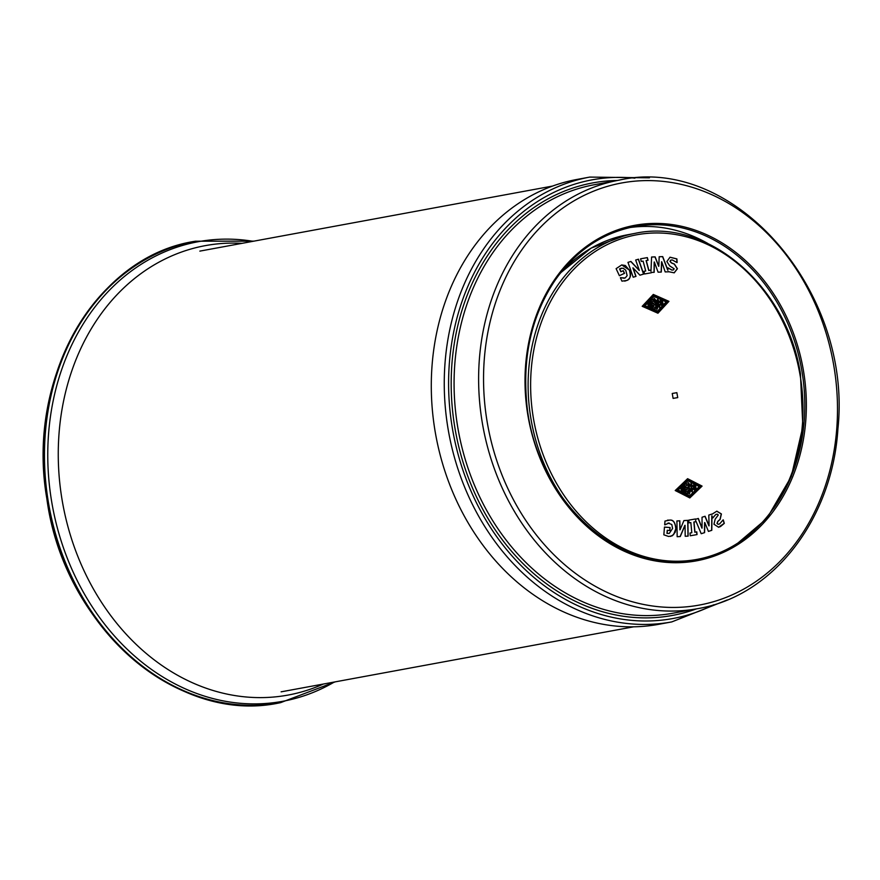 <?xml version="1.0" encoding="UTF-8"?>
<svg xmlns="http://www.w3.org/2000/svg" width="880" height="880" viewBox="0 0 880 880"><rect width="100%" height="100%" fill="white"/><g stroke="black" fill="none" stroke-linecap="round" stroke-linejoin="round"><path stroke-width="1.32" d="M671.781 621.907L658.823 624.294A226.16 185.031 -100.4 0 1 657.459 624.547A226.16 185.031 -100.4 0 1 435.688 434.621A226.16 185.031 -100.4 0 1 576.785 179.487L589.754 177.089A226.16 185.031 79.6 0 0 448.657 432.234A226.16 185.031 79.6 0 0 670.428 622.149A226.16 185.031 79.6 0 0 671.781 621.907L727.276 599.94M695.618 561A170.588 139.568 79.6 0 0 769.802 288.244A170.588 139.568 79.6 0 0 531.696 329.923A170.588 139.568 79.6 0 0 695.618 561M698.181 605.275A214.588 175.571 -100.4 0 1 491.964 314.589A214.588 175.571 -100.4 0 1 791.505 262.163A214.588 175.571 -100.4 0 1 698.181 605.275M629.772 227.568A169.356 138.556 -100.4 0 1 707.696 243.397M657.91 307.329L656.931 309.496L655.149 304.227L655.699 301.851L655.006 300.3L654.94 301.18A949.432 545.248 82.9 0 1 655.127 302.082A944.636 22.902 167.4 0 1 654.247 302.302A949.443 545.963 -100.5 0 0 653.752 300.333L654.192 298.232L656.535 300.993L656.337 306.856L656.733 307.439L656.986 306.735A949.432 545.105 -96.7 0 0 656.788 305.712A945.219 109.989 -20.2 0 0 657.514 305.371L657.91 307.329L656.854 309.518M657.756 307.362L657.36 305.404M656.337 306.856L656.733 307.439L656.986 306.735M656.194 306.878L656.381 301.015L654.038 298.254M654.863 300.333L654.797 301.202A949.168 545.105 -97.1 0 1 654.984 302.115L655.127 302.082M654.247 302.291A944.372 22.891 -12.6 0 0 654.984 302.115M657.844 313.181A946.418 272.338 -36 0 0 668.789 301.378A944.933 273.856 -165.1 0 0 654.786 295.174M643.291 306.108A945.065 271.634 -35.9 0 0 653.378 295.328L653.532 295.295A945.318 271.711 144.1 0 1 643.434 306.075A946.583 274.648 14.9 0 1 657.723 312.356L657.569 312.378A946.319 274.571 -165.1 0 0 643.291 306.108L643.434 306.075M668.943 301.356A946.682 272.415 144 0 1 657.932 313.225A946.638 274.659 -165.1 0 0 642.191 306.306A945.252 271.689 -35.9 0 0 653.312 294.437A945.197 273.933 14.9 0 1 668.943 301.356L668.789 301.378M657.723 312.356A946.616 272.404 -36 0 0 667.722 301.587A945.274 273.955 -165.1 0 0 653.532 295.295M654.863 307.164A949.443 545.831 80.9 0 1 655.336 309.232A946.088 229.46 -169.8 0 0 653.103 308.495A949.432 545.963 -100.5 0 0 651.189 300.707A945.087 218.603 -30.4 0 0 652.993 299.211A949.443 545.963 79.5 0 1 653.444 301.015A945.054 188.518 152.5 0 1 652.355 301.785A949.443 545.963 79.5 0 1 652.828 303.688A944.768 55.55 -15.5 0 0 653.796 303.369A949.432 545.82 80.9 0 1 654.236 305.283A944.999 61.094 174.6 0 0 653.213 305.338L653.07 305.36A949.179 545.809 -100.5 0 1 653.455 306.933L653.598 306.9A945.615 177.628 5.1 0 1 654.863 307.164L654.72 307.197A945.351 177.584 -174.9 0 0 653.455 306.933M654.082 305.294A949.179 545.677 -99.1 0 0 653.653 303.424M652.828 303.688L652.674 303.71A949.179 545.809 -100.5 0 0 652.212 301.818A944.79 188.463 -27.5 0 0 653.29 301.037A949.179 545.809 -100.5 0 0 652.861 299.31M653.213 305.338A949.443 545.963 79.5 0 1 653.598 306.9M655.171 309.177A949.179 545.688 -99.1 0 0 654.72 307.197M659.549 305.976L658.845 305.437A949.179 545.809 -100.5 0 0 657.866 301.499L658.086 300.817L658.02 301.466A949.432 545.952 79.5 0 1 658.988 305.415L659.747 305.448A949.432 545.952 -100.5 0 0 659.494 304.403A945.098 79.09 -17.5 0 0 660.198 304.128L659.527 307.648M659.626 302.489L657.679 299.2L659.78 302.467A944.746 4.917 169.8 0 0 658.966 302.61A949.432 545.93 -99.9 0 0 658.669 301.378L658.229 300.795L658.02 301.466L658.229 300.795M659.45 307.659L660.055 304.15M659.923 307.373L660.066 307.351C658.262 306.405 657.228 304.172 656.975 300.63L657.591 299.211M661.639 305.778L662.464 305.382L660.902 304.865L659.978 301.114L660.726 300.014L662.42 301.169A949.399 545.93 79.6 0 1 662.992 303.545L661.705 305.767M662.321 305.415L662.849 303.567A949.135 545.787 -100.4 0 0 662.266 301.202L660.429 300.047M662.112 304.469L661.518 303.842L662.112 304.469L662.178 303.82A949.41 545.941 -100.4 0 0 661.672 301.741L661.199 301.081L660.979 301.664L661.364 303.864L661.969 304.491L661.243 301.07M657.426 311.454A946.297 272.305 -36 0 0 666.358 301.84A945.087 273.9 -165.1 0 0 654.687 296.67M644.941 305.8A945.153 271.667 -35.9 0 0 653.675 296.472L653.818 296.439A945.417 271.733 144.1 0 1 645.084 305.767A946.495 274.626 14.9 0 1 657.448 311.212L657.294 311.234A946.242 274.549 -165.1 0 0 644.941 305.8L645.084 305.767M666.501 301.807A946.561 272.382 144 0 1 657.514 311.487A946.517 274.626 -165.1 0 0 644.688 305.844A945.395 271.733 -35.9 0 0 653.752 296.164A945.34 273.977 14.9 0 1 666.501 301.807L666.358 301.84M657.448 311.212A946.539 272.382 -36 0 0 666.105 301.884A945.362 273.977 -165.1 0 0 653.818 296.439M650.705 307.637A949.047 542.322 -92.8 0 0 650.122 303.743L650.265 303.721A949.311 542.465 87.2 0 1 650.87 307.692A946.11 232.188 -169.5 0 0 649.869 307.351A949.432 541.849 -109.2 0 0 648.791 304.348A949.113 536.327 92.3 0 1 649.033 307.12A946.132 234.63 -169.3 0 0 648.153 306.812A949.025 533.324 -85.8 0 0 647.922 303.391A945.043 210.661 -29.6 0 0 648.802 302.698A949.41 539.099 68.3 0 1 649.814 305.294L649.671 305.327A949.146 538.945 -111.7 0 0 648.681 302.797M652.454 308.253A949.168 542.498 -108.4 0 0 650.144 301.565M648.879 307.065A948.86 536.173 -87.7 0 0 648.648 304.37L648.791 304.348M649.814 305.294A949.223 539.869 -90.3 0 0 649.429 302.181A945.153 227.876 -31.4 0 0 650.265 301.455A949.421 542.641 71.6 0 1 652.641 308.308A946.088 229.416 -169.8 0 0 651.673 307.989A949.432 543.576 -107.2 0 0 650.265 303.721M679.844 520.784A949.443 542.762 86.9 0 1 680.009 529.815A947.386 444.4 -59.7 0 0 683.936 520.564A941.171 58.531 -5.6 0 1 687.863 520.355A949.421 542.751 86.9 0 1 688.127 536.118A938.96 58.399 174.4 0 0 685.201 536.283A949.443 542.762 -93.1 0 0 685.036 525.294A947.177 445.214 120.1 0 1 680.262 536.547A938.96 58.399 174.4 0 0 677.16 536.712A949.421 542.751 -93.1 0 0 676.896 520.949A941.171 58.531 -5.6 0 1 679.844 520.784L679.69 520.817A940.907 58.52 174.4 0 0 676.896 520.971M685.036 525.294L684.882 525.316A946.913 445.093 -59.9 0 1 680.119 536.547M687.863 520.355L687.709 520.388A940.907 58.52 174.4 0 0 684.002 520.586M687.973 536.129A949.157 542.597 -93.1 0 0 687.709 520.388M680.009 529.815L679.855 529.848A949.179 542.608 -93.1 0 0 679.69 520.817M718.52 527.263L724.163 523.391A949.168 531.509 -116.6 0 0 723.129 519.948M691.801 532.73L691.658 532.752A939.103 6.831 169.9 0 0 689.997 533.038A939.367 6.831 -10.1 0 1 691.801 532.73A949.443 545.919 -99.8 0 0 690.833 522.544A940.808 6.842 169.9 0 0 689.029 522.863A949.432 545.919 -99.8 0 0 688.754 520.135A941.171 6.842 -10.1 0 1 695.541 518.969A949.432 545.919 80.2 0 1 695.574 519.321A941.171 55.44 -15.5 0 0 698.324 518.441A948.871 518.848 57.7 0 1 702.053 528.11A949.058 541.134 -91.6 0 0 702.031 517.242A941.171 55.44 -15.5 0 0 705.078 516.263A949.014 513.183 55.5 0 1 709.082 525.833A948.915 542.916 -93.6 0 0 708.785 515.075A941.171 55.44 -15.5 0 0 711.953 514.052A948.552 539.726 89.5 0 1 711.953 514.261L716.837 511.17L721.402 513.953L720.159 519.343L717.882 521.422L717.145 523.402L718.091 524.326L719.499 523.952L718.091 524.326L716.991 523.424L717.728 521.444L720.016 519.376L721.259 513.975L716.771 511.192M709.082 525.833L708.928 525.866A948.761 513.051 -124.5 0 0 705.067 516.615M702.053 528.11L701.91 528.132A948.607 518.716 -122.3 0 0 698.28 518.76M695.574 519.321L695.431 519.343A949.168 545.765 -99.8 0 0 695.387 519.002A940.907 6.842 169.9 0 0 689.139 520.08M696.872 534.622A949.168 545.765 -99.8 0 0 696.63 531.905A939.103 6.831 169.9 0 0 694.826 532.213A949.179 545.765 -99.8 0 0 693.858 522.027L694.001 522.005A949.443 545.919 80.2 0 1 694.969 532.18A939.367 6.831 -10.1 0 1 696.773 531.872A949.432 545.919 80.2 0 1 697.026 534.6A938.96 6.82 169.9 0 0 690.239 535.766A949.432 545.919 -99.8 0 0 689.997 533.038M695.662 521.719A949.168 545.765 -99.8 0 0 695.552 520.674L695.706 520.641A949.432 545.919 80.2 0 1 695.805 521.697A940.808 6.842 169.9 0 0 694.001 522.005M701.206 533.698A938.696 55.297 -15.5 0 0 704.44 532.664A948.607 539.253 -90.1 0 0 704.616 522.588L704.77 522.555A948.871 539.407 89.9 0 1 704.583 532.642A938.96 55.308 164.5 0 1 701.217 533.72A948.552 512.336 -124.7 0 0 695.706 520.641M708.433 531.377A938.696 55.297 -15.5 0 0 711.645 530.343A948.299 539.583 -90.5 0 0 711.788 515.834L711.942 515.801A948.552 539.726 89.5 0 1 711.799 530.321A938.96 55.308 164.5 0 1 708.433 531.399A948.915 512.963 -124.6 0 0 704.77 522.555M712.613 517.99A940.324 122.914 -21.5 0 0 712.723 517.935L715.715 514.525L717.134 514.195L715.715 514.525L712.877 517.902A940.588 122.958 158.5 0 1 712.624 518.034A949.421 531.663 -116.6 0 0 711.942 515.801M717.288 514.162L715.858 514.492L717.288 514.162L718.3 514.987L715.165 519.134L713.966 524.26L718.597 527.252L720.302 526.625M719.642 523.919L718.245 524.293L719.642 523.919L723.008 520.003A939.642 122.826 -21.5 0 0 723.261 519.871A949.421 531.663 63.4 0 1 724.306 523.358L724.163 523.391M724.306 523.358L720.445 526.592M670.505 536.404L673.596 534.666L675.774 528.858C675.312 522.709 673.277 519.794 669.658 520.113L667.447 520.168M664.84 524.821L669.009 523.006M669.152 522.984L664.994 524.799A940.522 120.153 179.9 0 0 664.697 524.766A949.421 532.312 -85.1 0 0 664.972 521.07L669.812 520.091C673.31 519.651 675.356 522.566 675.917 528.825L675.213 532.224L672.155 535.854L668.635 536.47L663.85 534.831A949.421 532.312 -85.1 0 0 664.466 527.076A940.203 120.109 -0.1 0 1 670.109 527.56A949.443 532.323 94.9 0 1 669.878 530.497A939.796 120.054 179.9 0 0 667.381 530.288A949.443 532.323 94.9 0 1 667.139 533.39L669.24 533.445L672.595 528.473L671.792 524.502L668.041 523.039M669.163 533.456L666.985 533.412A949.179 532.169 -85.1 0 0 667.238 530.31L667.381 530.288M669.735 530.486A949.179 532.18 -85.1 0 0 669.966 527.582A939.939 120.076 179.9 0 0 664.686 527.131M689.81 497.926A945.252 281.369 -164.3 0 0 675.224 490.534A946.638 264.88 -35.2 0 0 687.599 478.687A946.682 282.106 15.7 0 1 702.075 486.101A945.197 264.165 144.9 0 1 689.81 497.926M627.957 262.372A938.96 47.278 -14.8 0 0 630.927 261.47A947.177 451.616 39.9 0 1 639.32 270.402A949.443 543.862 -106.8 0 0 635.657 260.04A938.96 47.278 -14.8 0 0 638.462 259.193A949.421 543.851 73.2 0 1 643.698 274.065A941.171 47.388 165.2 0 1 639.925 275.198A947.386 450.824 -140.3 0 0 633.028 267.861A949.443 543.862 73.2 0 1 636.009 276.375A941.171 47.388 165.2 0 1 633.182 277.233A949.421 543.851 -106.8 0 0 627.957 262.372M668.437 271.612A948.552 541.244 70.7 0 1 668.503 271.81A941.171 66.561 175.1 0 0 665.181 271.92A948.915 543.928 -106.2 0 0 661.716 261.734A949.014 509.234 104.6 0 1 661.287 272.063A941.171 66.561 175.1 0 0 658.086 272.173A949.058 542.487 -108.3 0 0 654.335 261.987A948.871 515.251 102.4 0 1 654.181 272.316A941.171 66.561 175.1 0 0 651.299 272.415A949.432 545.941 79.9 0 1 651.387 272.756A941.171 4.356 169.7 0 0 644.611 273.966A949.432 545.941 -100.1 0 0 643.918 271.326A940.808 4.356 -10.3 0 1 645.722 270.996A949.443 545.941 -100.1 0 0 643.093 261.129A939.367 4.345 169.7 0 0 641.289 261.448A949.432 545.941 -100.1 0 0 640.574 258.819A938.96 4.345 -10.3 0 1 647.35 257.609A949.432 545.941 79.9 0 1 648.065 260.249A939.367 4.345 169.7 0 0 646.261 260.568A949.443 545.941 79.9 0 1 648.89 270.435A940.808 4.356 -10.3 0 1 650.694 270.116A949.432 545.941 79.9 0 1 650.958 271.128A948.552 508.354 -75.2 0 0 651.585 257.015A938.96 66.407 -4.9 0 1 655.138 256.883A948.871 540.991 70.2 0 1 658.801 266.266A948.915 509.014 -75.4 0 0 659.175 256.74A938.96 66.407 -4.9 0 1 662.717 256.619A948.552 541.244 70.7 0 1 667.887 270.171A949.421 528.979 -83.3 0 0 667.755 267.85A940.588 133.826 1.1 0 1 668.041 267.883L672.023 270.072L673.475 269.896L674.146 268.785L669.768 265.947L666.853 261.558L670.032 257.213L676.885 258.896A949.421 528.979 96.7 0 1 677.116 262.526A939.642 133.683 -178.9 0 0 676.819 262.493L672.309 259.952L670.857 260.073L670.142 261.294L671.517 262.9L674.377 264.066L677.424 268.708L674.234 272.822L668.283 271.645A948.299 541.09 70.7 0 1 668.349 271.81M667.755 267.894A940.324 133.782 1.1 0 1 667.887 267.916L671.88 270.094L673.475 269.896M672.155 259.974L670.714 260.106L669.988 261.316L671.374 262.922L674.234 264.099L677.27 268.73L674.157 272.844M625.218 277.948L627.154 275.627L625.746 270.204L623.106 268.169L619.696 268.884A949.443 534.71 65.2 0 1 621.005 271.7A939.796 109.131 -20.2 0 0 623.282 270.655A949.443 534.721 65.2 0 1 624.525 273.339A940.203 109.175 159.8 0 1 619.388 275.704A949.421 534.699 -114.8 0 0 616.11 268.653L621.742 264.924L629.541 270.171C631.51 274.978 630.608 278.399 626.835 280.445L621.951 281.16A949.421 534.699 -114.8 0 0 620.4 277.794A940.522 109.219 -20.2 0 0 620.675 277.662L624.272 278.245M672.232 393.481A949.443 5.643 -10.2 0 1 676.852 392.667A949.443 545.93 80.1 0 1 677.732 397.595A949.443 5.643 169.8 0 0 673.112 398.398A949.443 545.93 -99.9 0 0 672.232 393.481M623.15 270.721A949.179 534.567 65.2 0 1 624.371 273.372A939.939 109.153 159.8 0 1 619.575 275.583M621.478 268.147L619.553 268.917A949.179 534.567 65.2 0 1 620.862 271.733L621.005 271.7M620.521 277.695L625.064 277.981M621.665 264.946L625.328 265.496L629.387 270.204C631.092 276.111 630.19 279.532 626.681 280.467L624.723 281.149M669.955 257.224L676.731 258.929A949.168 528.836 96.7 0 1 676.962 262.504M671.88 270.094L673.332 269.918L671.88 270.094M659.175 256.762A938.696 66.385 -4.9 0 1 662.563 256.641A948.299 541.09 70.7 0 1 667.744 270.193L667.887 270.171M651.585 257.037A938.696 66.385 -4.9 0 1 654.984 256.916A948.607 540.837 70.2 0 1 658.658 266.299L658.801 266.266M646.261 260.568L646.107 260.59A949.179 545.798 79.9 0 1 648.747 270.468A940.544 4.356 -10.3 0 1 650.54 270.149A949.168 545.787 79.9 0 1 650.815 271.161L650.958 271.128M640.574 258.819A938.696 4.345 -10.3 0 1 647.196 257.642A949.168 545.787 79.9 0 1 647.911 260.271M643.918 271.326A940.544 4.356 -10.3 0 1 645.579 271.029L645.722 270.996M654.335 261.987L654.181 262.02A948.607 515.108 102.4 0 1 654.038 272.03M661.716 261.734L661.573 261.767A948.761 509.102 104.6 0 1 661.155 271.733M630.795 261.514A946.913 451.484 39.9 0 1 639.177 270.424L639.32 270.402M638.319 259.237A949.157 543.708 73.2 0 1 643.544 274.087A940.907 47.377 165.2 0 1 639.991 275.165M636.009 276.375L635.855 276.408A940.907 47.377 165.2 0 1 633.182 277.211M633.028 267.861L632.885 267.883A949.179 543.719 73.2 0 1 635.855 276.408M682.759 486.387A949.047 543.466 73 0 1 683.562 490.259L683.716 490.226A949.432 542.41 -92.7 0 0 683.551 485.727A946.088 219.164 -30.5 0 0 684.343 485.1A949.421 541.288 88.5 0 1 684.508 492.349A945.153 238.04 -168.9 0 0 683.463 491.953A949.223 541.42 -109.5 0 0 682.737 488.895A949.41 537.196 91.8 0 1 682.693 491.678A945.043 220.979 -170.6 0 0 681.626 491.326A949.025 535.601 -114.1 0 0 680.647 488.026A946.132 224.422 -31 0 0 681.373 487.443A949.113 538.307 67.8 0 1 682.11 490.138L681.967 490.16A948.86 538.153 67.8 0 0 681.252 487.542M682.737 488.895L682.594 488.917A949.146 537.053 91.8 0 1 682.539 491.634M684.2 485.221A949.168 541.134 88.5 0 1 684.354 492.294M682.11 490.138A949.432 540.353 -90.6 0 0 682.077 486.937A946.11 221.969 -30.7 0 0 682.891 486.288A949.311 543.609 73 0 1 683.716 490.226M687.742 480.524A946.297 281.996 15.7 0 1 699.479 486.53A945.087 264.132 144.9 0 1 690.327 495.352M677.985 490.083A945.153 281.347 15.7 0 1 689.436 495.891L689.579 495.858A945.362 264.209 -35.1 0 0 699.226 486.574A946.539 282.062 -164.3 0 0 687.852 480.744A946.495 264.847 144.8 0 1 678.139 490.05L677.985 490.083A946.242 264.77 144.8 0 0 687.698 480.766L687.852 480.744M678.139 490.05A945.417 281.424 15.7 0 1 689.579 495.858M689.612 496.144A945.395 281.413 -164.3 0 0 677.732 490.116A946.517 264.847 -35.2 0 0 687.819 480.458A946.561 282.073 15.7 0 1 699.622 486.508A945.34 264.198 144.9 0 1 689.612 496.144M693.66 484.429L695.585 486.09A949.135 545.71 80.5 0 1 695.86 488.521L694.826 490.16L693.737 489.368L693.297 485.529L694.595 484.517L695.728 486.068A949.399 545.853 80.5 0 1 696.014 488.499L694.639 490.215M693.726 484.418L694.441 484.539M694.584 485.496L694.496 488.521L694.903 488.983L695.112 488.213A949.41 545.864 -99.5 0 0 694.87 486.079L694.584 485.496L694.089 486.321L694.903 488.983M694.43 485.518L694.089 486.321L694.43 485.518M692.252 491.953L691.086 490.842L691.02 483.384L692.901 486.464A945.098 90.2 177.2 0 0 692.142 486.453A949.432 545.864 -99.4 0 0 692.021 485.375L691.163 485.694L691.493 484.979L691.163 485.694A949.179 545.721 80.6 0 1 691.625 489.731L692.186 490.281L691.625 489.731L692.219 490.27L692.428 489.577A949.432 545.93 -99.9 0 0 692.274 488.312A944.482 6.325 -10.1 0 1 692.934 488.202L692.098 491.975M690.954 483.406L692.758 486.497M692.274 488.312A944.746 6.325 -10.1 0 1 693.077 488.169L693.066 489.137M691.636 484.946L691.317 485.672A949.432 545.864 80.6 0 1 691.779 489.709L692.219 490.27M686.125 489.379A949.443 545.875 80.6 0 1 686.345 491.326A945.054 199.023 7.2 0 1 687.632 491.689A949.443 545.875 80.6 0 1 687.841 493.537A945.087 228.844 -169.9 0 0 685.619 492.745A949.432 545.864 -99.4 0 0 684.706 484.759A946.088 219.208 -30.5 0 0 686.554 483.307A949.443 545.963 79.3 0 1 686.829 485.419A945.615 166.958 154.6 0 1 685.74 486.09A949.443 545.875 80.6 0 1 685.927 487.696A944.999 49.918 -15 0 0 686.895 487.399A949.432 545.963 79.2 0 1 687.148 489.346A944.768 66.715 175.1 0 0 686.125 489.379L685.982 489.412A949.179 545.721 80.6 0 1 686.202 491.359A944.79 198.968 7.2 0 1 687.489 491.711A949.179 545.721 80.6 0 1 687.687 493.482M685.927 487.696L685.773 487.729A949.179 545.721 80.6 0 0 685.586 486.123L685.74 486.09M686.752 487.443A949.179 545.809 79.2 0 1 687.005 489.357M686.829 485.419L686.686 485.441A945.351 166.914 154.6 0 1 685.586 486.123M686.422 483.417A949.179 545.809 79.3 0 1 686.686 485.441M687.533 478.753A946.418 282.029 15.7 0 1 701.921 486.134A944.933 264.088 144.9 0 1 690.932 496.727M676.335 490.358A945.065 281.314 15.7 0 1 689.557 497.057L689.711 497.035A945.274 264.187 -35.1 0 0 700.854 486.31A946.616 282.084 -164.3 0 0 687.709 479.567A946.583 264.869 144.8 0 1 676.478 490.325L676.335 490.358A946.319 264.792 144.8 0 0 687.566 479.6L687.709 479.567M676.478 490.325A945.318 281.391 15.7 0 1 689.711 497.035M688.325 485.21L690.547 490.655L689.304 494.054L688.171 492.228A949.443 545.875 -99.4 0 0 687.94 490.204A944.636 34.122 -7.7 0 1 688.853 490.105A949.432 545.71 77.2 0 1 688.996 491.029L689.359 491.821L689.458 490.127L688.116 488.081L688.105 482.504L689.634 484.231L689.942 486.211A945.219 120.967 179.9 0 0 689.139 486.134A949.432 545.622 -103.1 0 0 688.974 485.1L688.49 484.528L688.182 485.243L690.393 490.688L689.161 494.076M687.874 482.537L689.48 484.253L689.788 486.233M688.974 485.1L688.49 484.528L688.831 485.133L688.336 484.561L688.182 485.243M689.205 491.854L688.996 491.029M688.853 490.105L688.699 490.138A949.168 545.556 77.2 0 1 688.842 491.051M687.94 490.215A944.372 34.111 -7.7 0 1 688.699 490.138M713.603 604.802A223.036 182.468 -100.4 0 1 671.649 618.75A223.036 182.468 -100.4 0 1 449.515 405.537A223.036 182.468 -100.4 0 1 634.92 178.156M617.331 180.488A219.901 179.916 79.6 0 0 453.178 416.031A219.901 179.916 79.6 0 0 671.099 615.67A219.901 179.916 79.6 0 0 696.344 608.905M671.913 613.404A217.822 178.211 -100.4 0 1 458.315 430.474A217.822 178.211 -100.4 0 1 594.209 184.745L618.75 180.224A217.822 178.211 79.6 0 0 482.856 425.953A217.822 178.211 79.6 0 0 696.454 608.872A217.822 178.211 79.6 0 0 697.763 608.641L673.222 613.162A217.822 178.211 -100.4 0 1 671.913 613.404M694.826 559.889C616.935 576.554 532.07 495.242 526.35 398.035C523.105 353.485 532.565 314.413 554.73 280.83C575.41 251.086 601.964 233.013 634.414 226.611A169.356 138.556 -100.4 0 1 783.97 315.205A169.356 138.556 -100.4 0 1 773.201 508.97M799.843 373.791A165.077 135.047 79.3 0 0 575.058 268.004A165.077 135.047 79.3 0 0 625.526 549.428A165.077 135.047 79.3 0 0 799.843 373.791M732.05 548.031L766.843 518.496L791.263 476.608L802.846 426.646L800.426 373.692C786.511 285.175 706.97 217.503 634.865 233.409A166.749 136.422 79.3 0 0 532.906 342.276A166.749 136.422 79.3 0 0 571.34 509.311M560.56 272.855L591.107 248.127L626.791 234.927A166.749 136.422 79.3 0 0 559.427 274.307M323.323 684.057A228.492 186.934 -100.4 0 1 62.854 504.24A228.492 186.934 -100.4 0 1 242.044 243.342M334.345 682.022A233.651 191.158 -100.4 0 1 52.459 506.154A233.651 191.158 -100.4 0 1 253.066 241.307M335.17 681.868L280.511 702.68A234.619 191.95 -100.4 0 1 49.181 506.759A234.619 191.95 -100.4 0 1 195.404 241.208L253.891 241.153M280.126 702.746A234.619 191.95 -100.4 0 1 279.752 702.812A234.619 191.95 -100.4 0 1 48.433 506.902A234.619 191.95 -100.4 0 1 194.645 241.351A234.619 191.95 -100.4 0 1 195.03 241.285M552.519 186.076L199.837 251.119M633.798 626.791L281.116 691.834M649.429 177.826L589.754 177.089M697.763 608.641C772.981 596.134 832.392 519.387 837.936 428.626C852.643 290.356 732.996 153.857 618.75 180.224M626.791 234.927L634.865 233.409M195.404 241.208L194.645 241.351C95.502 256.619 25.773 378.235 46.849 498.685C63.602 625.922 176.836 725.318 279.752 702.812L280.511 702.68"/></g></svg>
